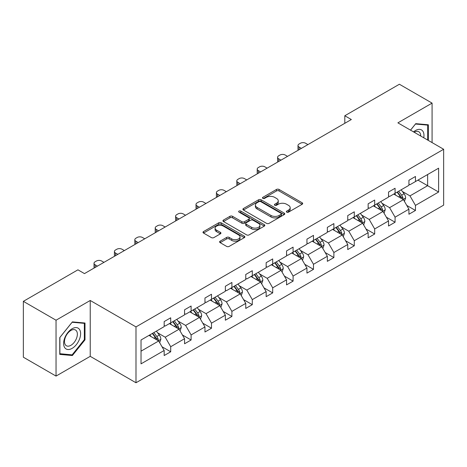 <?xml version="1.0" encoding="UTF-8"?>
<svg xmlns="http://www.w3.org/2000/svg" width="467" height="467" viewBox="0 0 467 467"><rect width="100%" height="100%" fill="white"/><g stroke="black" fill="none" stroke-linecap="round" stroke-linejoin="round"><path stroke-width="0.7" d="M286.72 212.141A1.273 0.736 0 0 0 288.518 212.141L302.155 204.266A1.815 1.051 0 0 0 302.686 203.524A1.815 1.051 0 0 0 302.155 202.783L279.05 189.444A1.815 1.051 0 0 0 276.487 189.444L262.851 197.319A1.273 0.736 0 0 0 262.477 197.839A1.273 0.736 0 0 0 262.851 198.358A1.273 0.736 0 0 0 264.643 198.358L266.412 197.337A5.808 3.351 0 0 1 274.625 197.337L276.552 198.452A5.808 3.351 0 0 1 278.25 200.822A5.808 3.351 0 0 1 276.552 203.192L274.783 204.213A1.273 0.736 0 0 0 274.409 204.727A1.273 0.736 0 0 0 274.783 205.246A1.273 0.736 0 0 0 276.581 205.246L278.344 204.231A5.808 3.351 0 0 1 286.557 204.231L288.483 205.34A5.808 3.351 0 0 1 290.188 207.71A5.808 3.351 0 0 1 288.483 210.086L286.72 211.102A1.273 0.736 0 0 0 286.347 211.621A1.273 0.736 0 0 0 286.72 212.141L286.72 211.102M220.144 241.165A1.815 1.051 0 0 0 219.613 241.906A1.815 1.051 0 0 0 220.144 242.647L226.623 246.389A1.815 1.051 0 0 0 229.192 246.389L244.334 237.645A1.815 1.051 0 0 0 244.866 236.909A1.815 1.051 0 0 0 244.334 236.168L221.235 222.829A1.815 1.051 0 0 0 218.667 222.829L203.524 231.574A1.815 1.051 0 0 0 202.993 232.315A1.815 1.051 0 0 0 203.524 233.051L211.353 237.575A1.815 1.051 0 0 0 213.921 237.575L220.401 233.833A1.815 1.051 0 0 0 220.932 233.091A1.815 1.051 0 0 0 220.401 232.35L216.519 230.108A4.857 2.802 0 0 1 215.094 228.124A4.857 2.802 0 0 1 218.095 225.538A4.857 2.802 0 0 1 223.384 226.145L238.59 234.924A4.857 2.802 0 0 1 240.015 236.909A4.857 2.802 0 0 1 237.014 239.495A4.857 2.802 0 0 1 231.725 238.888L229.192 237.423A1.815 1.051 0 0 0 226.623 237.423L220.144 241.165L220.144 242.647M90.23 300.479L56.04 320.216L23.35 301.343L23.35 357.208L56.04 376.081L90.23 356.339L135.99 382.759L135.99 326.9L90.23 300.479L90.23 356.339M432.08 142.593L432.08 103.114L397.89 122.85L443.65 149.271L135.99 326.9M432.08 103.114L399.39 84.241L344.804 115.758L344.804 123.306M23.35 301.343L77.936 269.827L84.474 273.604L351.342 119.529L344.804 115.758M266.54 223.349A1.815 1.051 0 0 0 269.103 223.349L284.251 214.604A1.815 1.051 0 0 0 284.782 213.863A1.815 1.051 0 0 0 284.251 213.121L261.146 199.783A1.815 1.051 0 0 0 258.584 199.783L243.435 208.527A1.815 1.051 0 0 0 242.904 209.269A1.815 1.051 0 0 0 243.435 210.01L266.54 223.349M239.518 212.415A1.273 0.736 0 0 1 240.809 212.596L240.809 211.084L264.293 224.645A1.815 1.051 0 0 1 264.824 225.386A1.815 1.051 0 0 1 264.293 226.127L249.15 234.866A1.815 1.051 0 0 1 246.582 234.866L223.477 221.533L223.477 220.05A1.815 1.051 0 0 0 222.946 220.792A1.815 1.051 0 0 0 223.477 221.533M223.477 220.05L229.962 216.309A1.815 1.051 0 0 1 232.525 216.309L241.894 221.714A1.815 1.051 0 0 0 244.463 221.714L248.765 219.233A1.815 1.051 0 0 0 249.296 218.492A1.815 1.051 0 0 0 248.765 217.75L239.011 212.123A1.273 0.736 0 0 1 238.637 211.604A1.273 0.736 0 0 1 239.419 210.926A1.273 0.736 0 0 1 240.809 211.084M56.04 320.216L56.04 376.081M141.028 339.994L164.168 326.631L164.168 321.576L170.706 317.799L170.706 322.86L184.564 314.857L184.564 309.802L191.102 306.025L191.102 311.08L204.966 303.083L204.966 298.022L211.498 294.251L211.498 299.306L225.363 291.303L225.363 286.248L231.901 282.471L231.901 287.532L245.759 279.529L245.759 274.473L252.297 270.697L252.297 275.752L266.155 267.754L266.155 262.693L272.693 258.922L272.693 263.978L286.551 255.974L286.551 250.919L293.089 247.142L293.089 252.203L306.947 244.2L306.947 239.145L313.485 235.368L313.485 240.423L327.349 232.426L327.349 227.365L333.882 223.594L333.882 228.649L347.746 220.646L347.746 215.591L354.284 211.814L354.284 216.875L368.142 208.872L368.142 203.816L374.68 200.039L374.68 205.095L388.538 197.097L388.538 192.036L395.076 188.265L395.076 193.32L408.934 185.317L408.934 180.262L415.472 176.485L415.472 181.546L438.618 168.184L438.618 192.036L415.472 205.398L415.472 210.459L408.934 214.23L408.934 209.175L395.076 217.178L395.076 222.234L388.538 226.01L388.538 220.949L374.68 228.953L374.68 234.008L368.142 237.785L368.142 232.724L354.284 240.727L354.284 245.788L347.746 249.559L347.746 244.504L333.882 252.507L333.882 257.562L327.349 261.339L327.349 256.278L313.485 264.281L313.485 269.336L306.947 273.113L306.947 268.052L293.089 276.055L293.089 281.116L286.551 284.888L286.551 279.832L272.693 287.835L272.693 292.891L266.155 296.668L266.155 291.606L252.297 299.61L252.297 304.665L245.759 308.442L245.759 303.387L231.901 311.384L231.901 316.445L225.363 320.216L225.363 315.161L211.498 323.164L211.498 328.219L204.966 331.996L204.966 326.935L191.102 334.938L191.102 339.994L184.564 343.77L184.564 338.715L170.706 346.712L170.706 351.774L164.168 355.545L164.168 350.489L141.028 363.851L141.028 339.994M135.99 382.759L443.65 205.136L443.65 149.271M169.398 323.613L179.077 329.2L165.213 337.203L157.648 332.831M165.213 337.203L170.706 346.712M179.077 329.2L184.564 338.715M164.168 325.429L165.213 326.03L170.706 322.86M189.795 311.839L199.473 317.426L185.615 325.429L178.044 321.057M185.615 325.429L191.102 334.938M199.473 317.426L204.966 326.935M184.564 313.649L185.615 314.256L191.102 311.08M210.191 300.059L219.869 305.646L206.011 313.649L198.44 309.282M206.011 313.649L211.498 323.164M219.869 305.646L225.363 315.161M204.966 301.875L206.011 302.476L211.498 299.306M230.593 288.285L240.266 293.871L226.407 301.875L218.836 297.502M226.407 301.875L231.901 311.384M240.266 293.871L245.759 303.387M225.363 290.095L226.407 290.702L231.901 287.532M250.989 276.511L260.662 282.097L246.804 290.1L239.238 285.728M246.804 290.1L252.297 299.61M260.662 282.097L266.155 291.606M245.759 278.32L246.804 278.927L252.297 275.752M271.385 264.731L281.058 270.317L267.2 278.32L259.634 273.954M267.2 278.32L272.693 287.835M281.058 270.317L286.551 279.832M266.155 266.546L267.2 267.147L272.693 263.978M291.782 252.956L301.46 258.543L287.596 266.546L280.031 262.174M287.596 266.546L293.089 276.055M301.46 258.543L306.947 268.052M286.551 254.766L287.596 255.373L293.089 252.203M312.178 241.182L321.856 246.769L307.998 254.772L300.427 250.4M307.998 254.772L313.485 264.281M321.856 246.769L327.349 256.278M306.947 242.992L307.998 243.599L313.485 240.423M332.574 229.402L342.253 234.989L328.394 242.992L320.823 238.625M328.394 242.992L333.882 252.507M342.253 234.989L347.746 244.504M327.349 231.218L328.394 231.819L333.882 228.649M352.976 217.628L362.649 223.214L348.791 231.218L341.219 226.845M348.791 231.218L354.284 240.727M362.649 223.214L368.142 232.724M347.746 219.437L348.791 220.045L354.284 216.875M373.372 205.854L383.045 211.44L369.187 219.437L361.621 215.071M369.187 219.437L374.68 228.953M383.045 211.44L388.538 220.949M368.142 207.663L369.187 208.27L374.68 205.095M393.769 194.074L403.441 199.66L389.583 207.663L382.018 203.297M389.583 207.663L395.076 217.178M403.441 199.66L408.934 209.175M388.538 195.889L389.583 196.49L395.076 193.32M417.959 180.11L427.632 185.697L409.979 195.889L402.414 191.517M409.979 195.889L415.472 205.398M438.618 192.036L427.632 185.697L427.632 174.524L438.618 168.184M408.934 184.109L409.979 184.716L415.472 181.546M141.028 351.166L158.675 340.974L149.002 335.388M158.675 340.974L164.168 350.489M406.78 205.439L415.472 210.459M386.378 217.213L395.076 222.234M365.982 228.988L374.68 234.008M345.586 240.768L354.284 245.788M325.19 252.542L333.882 257.562M304.793 264.316L313.485 269.336M284.397 276.096L293.089 281.116M263.995 287.87L272.693 292.891M243.599 299.645L252.297 304.665M223.203 311.425L231.901 316.445M202.806 323.199L211.498 328.219M182.41 334.973L191.102 339.994M162.014 346.753L170.706 351.774M428.35 140.439L428.35 124.782L415.735 123.656L410.516 130.147M85 339.842L85 323.018L72.379 321.891L59.764 337.583L59.764 354.406L72.379 355.533L85 339.842L84.346 339.462M287.228 212.322L288.483 211.592A5.808 3.351 0 0 0 290.188 209.222L290.188 207.71M278.25 200.822L278.25 202.334A5.808 3.351 0 0 1 276.552 204.704L275.291 205.427M302.131 204.283L279.05 190.956A1.815 1.051 0 0 0 276.487 190.956L263.359 198.539M284.228 214.616L261.146 201.295A1.815 1.051 0 0 0 258.584 201.295L243.459 210.022M281.041 214.382A1.273 0.736 0 0 0 281.414 213.863A1.273 0.736 0 0 0 281.041 213.343L260.761 201.639A1.273 0.736 0 0 0 258.963 201.639L257.107 202.713A5.808 3.351 0 0 0 255.402 205.083A5.808 3.351 0 0 0 257.107 207.453L270.965 215.456A5.808 3.351 0 0 0 279.178 215.456L281.041 214.382L281.041 215.888A1.273 0.736 0 0 0 281.414 215.375L281.414 213.863M255.402 205.083L255.402 206.589A5.808 3.351 0 0 0 257.107 208.965L257.107 207.453M281.041 215.888L279.178 216.962A5.808 3.351 0 0 1 270.965 216.962L257.107 208.965M223.506 221.545L229.962 217.815L229.962 216.309M249.296 218.492L249.296 220.004A1.815 1.051 0 0 1 248.765 220.745L244.463 223.226A1.815 1.051 0 0 1 241.894 223.226L232.525 217.815A1.815 1.051 0 0 0 229.962 217.815M240.809 212.596L264.269 226.139M251.62 227.33A4.857 2.802 0 0 0 256.908 227.937A4.857 2.802 0 0 0 259.909 225.345A4.857 2.802 0 0 0 258.485 223.366L253.126 220.272A1.815 1.051 0 0 0 250.557 220.272L246.261 222.753A1.815 1.051 0 0 0 245.73 223.495A1.815 1.051 0 0 0 246.261 224.236L251.62 227.33L251.62 228.842A4.857 2.802 0 0 0 256.908 229.449A4.857 2.802 0 0 0 259.909 226.857L259.909 225.345M245.73 223.495L245.73 225.006A1.815 1.051 0 0 0 246.261 225.748L246.261 224.236M251.62 228.842L246.261 225.748M240.015 236.909L240.015 238.415A4.857 2.802 0 0 1 237.014 241.007A4.857 2.802 0 0 1 231.725 240.4L229.192 238.935A1.815 1.051 0 0 0 226.623 238.935L220.167 242.665M215.094 228.124L215.094 229.636A4.857 2.802 0 0 0 216.519 231.62L216.519 230.108M220.377 233.844L216.519 231.62M244.311 237.662L221.235 224.335A1.815 1.051 0 0 0 218.667 224.335L203.548 233.068M71.048 354.768L72.379 355.533M404.44 201.382L405.642 197.909A4.898 2.831 -120 0 0 404.078 193.741L401.141 189.818M301.39 148.366L299.078 147.029A3.701 2.137 -0 0 1 297.993 145.523A3.701 2.137 -0 0 1 299.078 144.011L300.386 143.258A3.701 2.137 -0 0 1 305.616 143.258L307.928 144.595M395.876 195.294L394.603 193.595M298.302 150.152A3.701 2.137 180 0 1 297.993 149.294L297.993 145.523M402.723 199.246L402.992 198.119A4.898 2.831 -120 0 0 401.591 195.171L398.655 191.254M397.429 191.96L400.657 196.274A2.498 1.442 60 0 1 401.112 197.033L402.992 198.119M397.09 192.159L400.021 196.076A4.898 2.831 60 0 1 401.246 198.393M384.043 213.162L385.24 209.689A4.898 2.831 -120 0 0 383.681 205.515L380.745 201.598M280.994 160.146L278.682 158.809A3.701 2.137 -0 0 1 277.596 157.297A3.701 2.137 -0 0 1 278.682 155.791L279.99 155.032A3.701 2.137 -0 0 1 285.22 155.032L287.532 156.369M375.48 207.068L374.207 205.369M277.906 161.926A3.701 2.137 180 0 1 277.596 161.074L277.596 157.297M382.321 211.02L382.596 209.893A4.898 2.831 -120 0 0 381.195 206.951L378.258 203.028M377.032 203.74L380.261 208.048A2.498 1.442 60 0 1 380.716 208.807L382.596 209.893M376.688 203.933L379.624 207.856A4.898 2.831 60 0 1 380.844 210.168M363.641 224.936L364.844 221.463A4.898 2.831 -120 0 0 363.279 217.289L360.349 213.372M260.598 171.92L258.286 170.583A3.701 2.137 -0 0 1 257.2 169.077A3.701 2.137 -0 0 1 258.286 167.565L259.594 166.812A3.701 2.137 -0 0 1 264.824 166.812L267.136 168.143M355.083 218.848L353.811 217.149M257.51 173.701A3.701 2.137 180 0 1 257.2 172.848L257.2 169.077M361.925 222.8L362.199 221.673A4.898 2.831 -120 0 0 360.798 218.725L357.862 214.808M356.636 215.515L359.864 219.829A2.498 1.442 60 0 1 360.32 220.587L362.199 221.673M356.292 215.713L359.228 219.63A4.898 2.831 60 0 1 360.448 221.942M423.75 137.783A12.019 6.941 120 0 0 413.54 131.887M420.714 136.031A9.101 5.254 120 0 0 418.829 131.758A9.101 5.254 120 0 0 414.188 132.266M410.546 130.159L415.472 124.029L427.696 125.121L427.696 140.065M426.891 124.654L427.696 125.121M79.478 339.217A12.019 6.941 120 0 0 76.372 327.606A12.019 6.941 120 0 0 64.761 337.904A12.019 6.941 120 0 0 67.873 349.514A12.019 6.941 120 0 0 79.478 339.217M76.5 338.371A9.101 5.254 120 0 0 75.479 329.994A9.101 5.254 120 0 0 65.357 337.372A9.101 5.254 120 0 0 66.378 345.755A9.101 5.254 120 0 0 76.5 338.371M59.893 353.77L59.893 337.472L72.122 322.259L84.346 323.351L84.346 339.655L72.122 354.862L59.764 353.694M83.535 322.884L84.346 323.351M343.245 236.711L344.448 233.237A4.898 2.831 -120 0 0 342.883 229.069L339.947 225.147M240.201 183.694L237.884 182.358A3.701 2.137 -0 0 1 236.804 180.852A3.701 2.137 -0 0 1 237.884 179.34L239.192 178.587A3.701 2.137 -0 0 1 244.422 178.587L246.739 179.923M334.687 230.622L333.409 228.923M237.113 185.481A3.701 2.137 180 0 1 236.804 184.623L236.804 180.852M341.529 234.574L341.803 233.447A4.898 2.831 -120 0 0 340.402 230.5L337.466 226.583M336.24 227.289L339.468 231.603A2.498 1.442 60 0 1 339.923 232.362L341.803 233.447M335.896 227.487L338.832 231.404A4.898 2.831 60 0 1 340.052 233.722M322.849 248.491L324.051 245.017A4.898 2.831 -120 0 0 322.487 240.844L319.551 236.927M219.805 195.475L217.488 194.138A3.701 2.137 -0 0 1 216.408 192.626A3.701 2.137 -0 0 1 217.488 191.12L218.795 190.361A3.701 2.137 -0 0 1 224.026 190.361L226.343 191.698M314.285 242.396L313.013 240.698M216.717 197.255A3.701 2.137 180 0 1 216.408 196.403L216.408 192.626M321.133 246.348L321.407 245.222A4.898 2.831 -120 0 0 320.006 242.28L317.07 238.357M315.838 239.069L319.072 243.383A2.498 1.442 60 0 1 319.527 244.136L321.407 245.222M315.499 239.262L318.436 243.184A4.898 2.831 60 0 1 319.656 245.496M302.453 260.265L303.655 256.792A4.898 2.831 -120 0 0 302.091 252.618L299.154 248.701M199.409 207.249L197.092 205.912A3.701 2.137 -0 0 1 196.012 204.406A3.701 2.137 -0 0 1 197.092 202.894L198.399 202.141A3.701 2.137 -0 0 1 203.63 202.141L205.941 203.472M293.889 254.176L292.616 252.478M196.315 209.029A3.701 2.137 180 0 1 196.012 208.177L196.012 204.406M300.736 258.128L301.011 257.002A4.898 2.831 -120 0 0 299.604 254.054L296.673 250.137M295.442 250.843L298.676 255.157A2.498 1.442 60 0 1 299.125 255.916L301.011 257.002M295.103 251.042L298.039 254.959A4.898 2.831 60 0 1 299.259 257.276M282.056 272.039L283.259 268.566A4.898 2.831 -120 0 0 281.694 264.398L278.758 260.475M179.007 219.023L176.695 217.686A3.701 2.137 -0 0 1 175.61 216.18A3.701 2.137 -0 0 1 176.695 214.668L178.003 213.915A3.701 2.137 -0 0 1 183.233 213.915L185.545 215.252M273.493 265.951L272.22 264.252M175.919 220.809A3.701 2.137 180 0 1 175.61 219.951L175.61 216.18M280.34 269.903L280.609 268.776A4.898 2.831 -120 0 0 279.208 265.828L276.271 261.911M275.045 262.617L278.274 266.931A2.498 1.442 60 0 1 278.729 267.69L280.609 268.776M274.707 262.816L277.637 266.733A4.898 2.831 60 0 1 278.863 269.05M261.66 283.819L262.857 280.346A4.898 2.831 -120 0 0 261.298 276.172L258.362 272.255M158.611 230.803L156.299 229.466A3.701 2.137 -0 0 1 155.213 227.954A3.701 2.137 -0 0 1 156.299 226.448L157.607 225.689A3.701 2.137 -0 0 1 162.837 225.689L165.149 227.026M253.096 277.725L251.824 276.026M155.523 232.584A3.701 2.137 180 0 1 155.213 231.731L155.213 227.954M259.938 281.677L260.212 280.556A4.898 2.831 -120 0 0 258.811 277.608L255.875 273.685M254.649 274.398L257.877 278.711A2.498 1.442 60 0 1 258.333 279.464L260.212 280.556M254.305 274.596L257.241 278.513A4.898 2.831 60 0 1 258.461 280.825M241.258 295.593L242.461 292.12A4.898 2.831 -120 0 0 240.896 287.946L237.966 284.029M138.214 242.577L135.903 241.241A3.701 2.137 -0 0 1 134.817 239.734A3.701 2.137 -0 0 1 135.903 238.223L137.21 237.47A3.701 2.137 -0 0 1 142.441 237.47L144.752 238.8M232.7 289.505L231.428 287.806M135.126 244.358A3.701 2.137 180 0 1 134.817 243.505L134.817 239.734M239.542 293.457L239.816 292.33A4.898 2.831 -120 0 0 238.415 289.382L235.479 285.465M234.253 286.172L237.481 290.486A2.498 1.442 60 0 1 237.937 291.245L239.816 292.33M233.909 286.37L236.845 290.287A4.898 2.831 60 0 1 238.065 292.605M220.862 307.368L222.064 303.894A4.898 2.831 -120 0 0 220.5 299.726L217.564 295.804M117.818 254.352L115.501 253.021A3.701 2.137 -0 0 1 114.421 251.509A3.701 2.137 -0 0 1 115.501 249.997L116.808 249.244A3.701 2.137 -0 0 1 122.039 249.244L124.356 250.581M212.304 301.279L211.026 299.581M114.73 256.138A3.701 2.137 180 0 1 114.421 255.28L114.421 251.509M219.146 305.231L219.42 304.105A4.898 2.831 -120 0 0 218.019 301.157L215.083 297.24M213.857 297.946L217.085 302.26A2.498 1.442 60 0 1 217.54 303.019L219.42 304.105M213.512 298.144L216.449 302.061A4.898 2.831 60 0 1 217.669 304.379M200.466 319.148L201.668 315.674A4.898 2.831 -120 0 0 200.104 311.501L197.167 307.584M97.422 266.132L95.105 264.795A3.701 2.137 -0 0 1 94.025 263.283A3.701 2.137 -0 0 1 95.105 261.777L96.412 261.018A3.701 2.137 -0 0 1 101.643 261.018L103.96 262.355M191.902 313.053L190.629 311.355M94.334 267.912A3.701 2.137 180 0 1 94.025 267.06L94.025 263.283M198.749 317.005L199.024 315.885A4.898 2.831 -120 0 0 197.623 312.937L194.686 309.014M193.455 309.726L196.689 314.04A2.498 1.442 60 0 1 197.144 314.793L199.024 315.885M193.116 309.925L196.052 313.842A4.898 2.831 60 0 1 197.272 316.153M180.069 330.922L181.272 327.449A4.898 2.831 -120 0 0 179.707 323.275L176.771 319.358M171.506 324.834L170.233 323.135M178.353 328.786L178.627 327.659A4.898 2.831 -120 0 0 177.221 324.711L174.284 320.794M173.059 321.5L176.292 325.814A2.498 1.442 60 0 1 176.742 326.573L178.627 327.659M172.72 321.699L175.656 325.616A4.898 2.831 60 0 1 176.876 327.933M159.673 342.696L160.876 339.223A4.898 2.831 -120 0 0 159.311 335.055L156.375 331.132M151.11 336.608L149.837 334.909M157.957 340.56L158.225 339.433A4.898 2.831 -120 0 0 156.824 336.485L153.888 332.568M152.662 333.275L155.89 337.588A2.498 1.442 60 0 1 156.346 338.347L158.225 339.433M152.324 333.473L155.254 337.39A4.898 2.831 60 0 1 156.48 339.707M288.483 211.592L288.483 210.086M274.783 205.246L274.783 204.213M276.552 204.704L276.552 203.192M262.851 198.358L262.851 197.319M276.487 190.956L276.487 189.444M279.05 190.956L279.05 189.444M302.155 204.266L302.155 202.783M243.435 210.01L243.435 208.527M258.584 201.295L258.584 199.783M261.146 201.295L261.146 199.783M284.251 214.604L284.251 213.121M270.965 216.962L270.965 215.456M279.178 216.962L279.178 215.456M232.525 217.815L232.525 216.309M241.894 223.226L241.894 221.714M244.463 223.226L244.463 221.714M248.765 220.745L248.765 219.233M264.293 226.127L264.293 224.645M226.623 238.935L226.623 237.423M229.192 238.935L229.192 237.423M231.725 240.4L231.725 238.888M220.401 233.833L220.401 232.35M203.524 233.051L203.524 231.574M218.667 224.335L218.667 222.829M221.235 224.335L221.235 222.829M244.334 237.645L244.334 236.168M299.078 147.029L299.078 149.703M403.091 199.456L405.607 198.008M401.591 195.171L404.078 193.741M398.631 196.881L400.021 196.076M278.682 158.809L278.682 161.477M382.695 211.236L385.211 209.782M381.195 206.951L383.681 205.515M378.235 208.661L379.624 207.856M258.286 170.583L258.286 173.257M362.299 223.01L364.815 221.556M360.798 218.725L363.279 217.289M357.833 220.436L359.228 219.63M237.884 182.358L237.884 185.031M341.897 234.79L344.418 233.337M340.402 230.5L342.883 229.069M337.437 232.21L338.832 231.404M217.488 194.138L217.488 196.805M321.5 246.564L324.016 245.111M320.006 242.28L322.487 240.844M317.04 243.99L318.436 243.184M197.092 205.912L197.092 208.586M301.104 258.339L303.62 256.885M299.604 254.054L302.091 252.618M296.644 255.764L298.039 254.959M176.695 217.686L176.695 220.36M280.708 270.119L283.224 268.665M279.208 265.828L281.694 264.398M276.248 267.538L277.637 266.733M156.299 229.466L156.299 232.14M260.312 281.893L262.828 280.439M258.811 277.608L261.298 276.172M255.852 279.319L257.241 278.513M135.903 241.241L135.903 243.914M239.915 293.667L242.431 292.214M238.415 289.382L240.896 287.946M235.45 291.093L236.845 290.287M115.501 253.021L115.501 255.688M219.513 305.447L222.035 303.994M218.019 301.157L220.5 299.726M215.053 302.867L216.449 302.061M95.105 264.795L95.105 267.468M199.117 317.221L201.633 315.768M197.623 312.937L200.104 311.501M194.657 314.647L196.052 313.842M178.721 328.996L181.237 327.542M177.221 324.711L179.707 323.275M174.261 326.421L175.656 325.616M158.325 340.776L160.841 339.322M156.824 336.485L159.311 335.055M153.865 338.196L155.254 337.39"/></g></svg>
